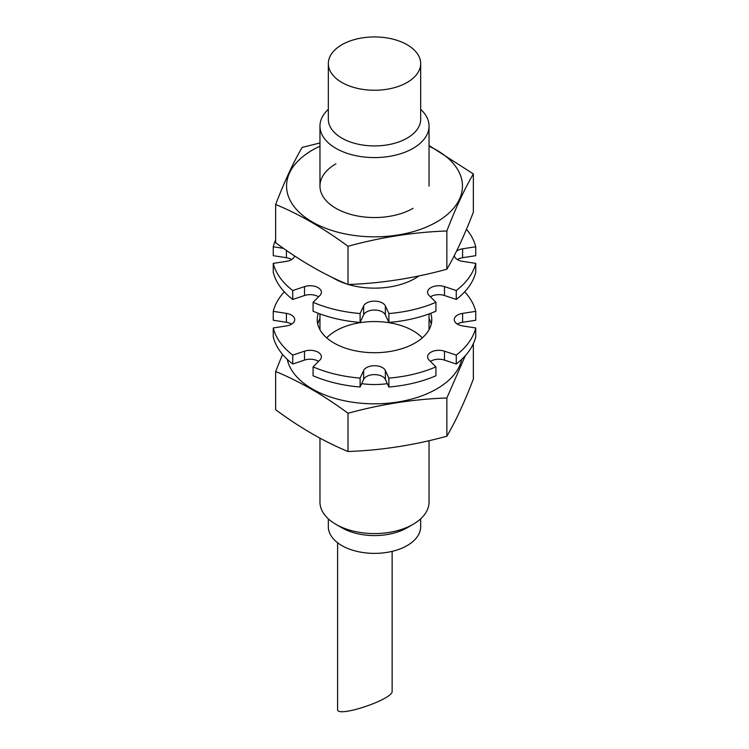 <?xml version="1.0" encoding="UTF-8"?>
<svg xmlns="http://www.w3.org/2000/svg" width="749" height="749" viewBox="0 0 749 749"><rect width="100%" height="100%" fill="white"/><g stroke="black" fill="none" stroke-linecap="round" stroke-linejoin="round"><path stroke-width="1.12" d="M392.13 551.367L392.13 691.205C393.45 699.313 336.273 718.375 337.593 709.387L337.593 542.744M407.147 44.743A46.176 26.655 180 0 1 420.676 63.599A46.176 26.655 180 0 1 374.5 90.255A46.176 26.655 180 0 1 328.324 63.599A46.176 26.655 180 0 1 356.833 38.967A46.176 26.655 180 0 1 407.147 44.743M420.676 63.599L420.676 119.26A46.176 26.655 180 0 1 374.5 145.924A46.176 26.655 180 0 1 328.324 119.26L328.324 63.599M420.676 109.335A54.537 31.486 180 0 1 429.037 126.094A54.537 31.486 180 0 1 374.5 157.58A54.537 31.486 180 0 1 319.963 126.094A54.537 31.486 180 0 1 328.324 109.335M429.037 440.684L429.037 502.083A54.537 31.486 180 0 1 413.064 524.347A54.537 31.486 180 0 1 335.936 524.347A54.537 31.486 180 0 1 319.963 502.083L319.963 438.146M413.064 524.347L407.147 527.764A46.176 26.655 180 0 1 341.853 527.764L335.936 524.347M420.676 518.842L420.676 526.725A46.176 26.655 180 0 1 374.5 553.38A46.176 26.655 180 0 1 328.324 526.725L328.324 518.842M429.037 146.224A87.942 50.773 180 0 1 441.32 219.073A87.942 50.773 180 0 1 314.777 223.324A87.942 50.773 180 0 1 312.314 150.156A87.942 50.773 180 0 1 319.963 146.224M413.064 208.325A54.537 31.486 180 0 1 335.936 208.325A54.537 31.486 180 0 1 335.936 163.797M319.963 142.956L302.137 147.431C293.308 162.505 284.48 181.53 275.651 204.496C299.46 214.308 323.587 228.23 348.013 246.281C380.96 237.227 413.916 232.134 446.863 230.982C455.692 208.016 464.52 188.991 473.349 173.918L429.037 145.503M275.651 204.496L275.651 242.732C300.077 260.783 324.205 274.705 348.013 284.508L348.013 246.281M473.349 173.918L473.349 212.145C464.52 235.12 455.692 254.145 446.863 269.219C413.916 278.263 380.96 283.365 348.013 284.508M446.863 230.982L446.863 269.219M461.768 359.333A87.942 50.773 180 0 1 374.5 403.823A87.942 50.773 180 0 1 287.232 359.333M326.714 337.874A54.537 31.486 180 0 1 335.936 330.786A54.537 31.486 180 0 1 422.286 337.874M387.327 383.657A54.537 31.486 180 0 1 361.673 383.657M282.542 354.389L275.651 371.495C299.46 381.297 323.587 395.219 348.013 413.27C380.96 404.226 413.916 399.123 446.863 397.981L465.344 355.672M275.651 371.495L275.651 409.731C300.077 427.773 324.205 441.704 348.013 451.507L348.013 413.27M473.349 343.679L473.349 379.144C464.52 402.119 455.692 421.144 446.863 436.218C413.916 445.262 380.96 450.355 348.013 451.507M446.863 397.981L446.863 436.218M294.629 255.961A11.244 6.498 0 0 1 286.399 261.354L273.254 263.386A102.257 59.04 0 0 0 292.737 290.537L304.515 286.614A11.244 6.498 0 0 1 321.396 292.241A11.244 6.498 0 0 1 319.889 295.49L313.082 302.287L313.082 311.191A102.257 59.04 0 0 0 360.11 322.445L363.63 314.852A11.244 6.498 0 0 1 374.5 310.039A11.244 6.498 0 0 1 385.37 314.852L388.89 322.445A102.257 59.04 0 0 0 435.918 311.191L435.918 302.287L429.111 295.49A11.244 6.498 0 0 1 427.604 292.241A11.244 6.498 0 0 1 444.485 286.614L456.263 290.537L456.263 299.45A102.257 59.04 0 0 0 475.746 272.299L475.746 263.386L462.601 261.354A11.244 6.498 0 0 1 454.297 255.578M313.082 302.287A102.257 59.04 0 0 0 360.11 313.531L360.11 322.445M360.11 313.531L363.63 305.948L363.63 314.852M388.89 322.445L388.89 313.531L385.37 305.948A11.244 6.498 0 0 0 374.5 301.135A11.244 6.498 0 0 0 363.63 305.948M388.89 313.531A102.257 59.04 0 0 0 435.918 302.287M444.485 286.614L444.485 295.518A11.244 6.498 0 0 0 430.45 296.829M444.485 295.518L456.263 299.45M456.263 290.537A102.257 59.04 0 0 0 475.746 263.386M462.601 248.808L462.601 257.712L475.746 255.681L475.746 246.777L462.601 248.808A11.244 6.498 0 0 0 456.516 251.187M462.601 257.712A11.244 6.498 0 0 0 457.321 259.538M475.746 246.777A102.257 59.04 0 0 0 466.458 229.26M275.651 239.961A102.257 59.04 0 0 0 273.254 246.777L273.254 255.681L286.399 257.712A11.244 6.498 0 0 1 291.679 259.538M273.254 246.777L283.487 248.359M273.254 263.386L273.254 272.299A102.257 59.04 0 0 0 292.737 299.45L304.515 295.518A11.244 6.498 0 0 1 318.55 296.829M292.737 290.537L292.737 299.45M332.266 277.411A57.27 33.059 0 0 0 347.012 284.086M348.351 284.498A57.27 33.059 0 0 0 418.953 275.922M284.311 291.82A102.257 59.04 0 0 0 273.254 311.35L286.399 313.382A11.244 6.498 0 0 1 294.732 319.654A11.244 6.498 0 0 1 286.399 325.927L273.254 327.959A102.257 59.04 0 0 0 292.737 355.11L304.515 351.187A11.244 6.498 0 0 1 321.396 356.805A11.244 6.498 0 0 1 319.889 360.054L313.082 366.86L313.082 375.764A102.257 59.04 0 0 0 360.11 387.008L363.63 379.425A11.244 6.498 0 0 1 374.5 374.612A11.244 6.498 0 0 1 385.37 379.425L388.89 387.008A102.257 59.04 0 0 0 435.918 375.764L435.918 366.86L429.111 360.054A11.244 6.498 0 0 1 427.604 356.805A11.244 6.498 0 0 1 444.485 351.187L456.263 355.11L456.263 364.023A102.257 59.04 0 0 0 475.746 336.863L475.746 327.959L462.601 325.927A11.244 6.498 0 0 1 454.269 319.654A11.244 6.498 0 0 1 462.601 313.382L475.746 311.35L475.746 320.254L462.601 322.285A11.244 6.498 0 0 0 457.321 324.111M313.082 366.86A102.257 59.04 0 0 0 360.11 378.105L360.11 387.008M360.11 378.105L363.63 370.521L363.63 379.425M388.89 387.008L388.89 378.105L385.37 370.521A11.244 6.498 0 0 0 374.5 365.709A11.244 6.498 0 0 0 363.63 370.521M388.89 378.105A102.257 59.04 0 0 0 435.918 366.86M444.485 351.187L444.485 360.091A11.244 6.498 0 0 0 430.45 361.392M444.485 360.091L456.263 364.023M456.263 355.11A102.257 59.04 0 0 0 475.746 327.959M475.746 311.35A102.257 59.04 0 0 0 464.689 291.82M273.254 311.35L273.254 320.254L286.399 322.285A11.244 6.498 0 0 1 291.679 324.111M273.254 327.959L273.254 336.863A102.257 59.04 0 0 0 292.737 364.023L304.515 360.091A11.244 6.498 0 0 1 318.55 361.392M292.737 355.11L292.737 364.023M318.297 313.316A57.27 33.059 0 0 0 317.23 319.654A57.27 33.059 0 0 0 374.5 352.713A57.27 33.059 0 0 0 431.77 319.654A57.27 33.059 0 0 0 430.703 313.316M319.963 318.475A57.27 33.059 0 0 0 317.754 324.111M431.246 324.111A57.27 33.059 0 0 0 429.037 318.475M385.37 305.948L385.37 314.852M286.399 250.391L286.399 257.712M304.515 286.614L304.515 295.518M385.37 370.521L385.37 379.425M462.601 313.382L462.601 322.285M286.399 313.382L286.399 322.285M304.515 351.187L304.515 360.091M319.963 126.094L319.963 186.061M319.963 313.934L319.963 329.738M429.037 126.094L429.037 186.061M429.037 313.934L429.037 329.738"/></g></svg>
